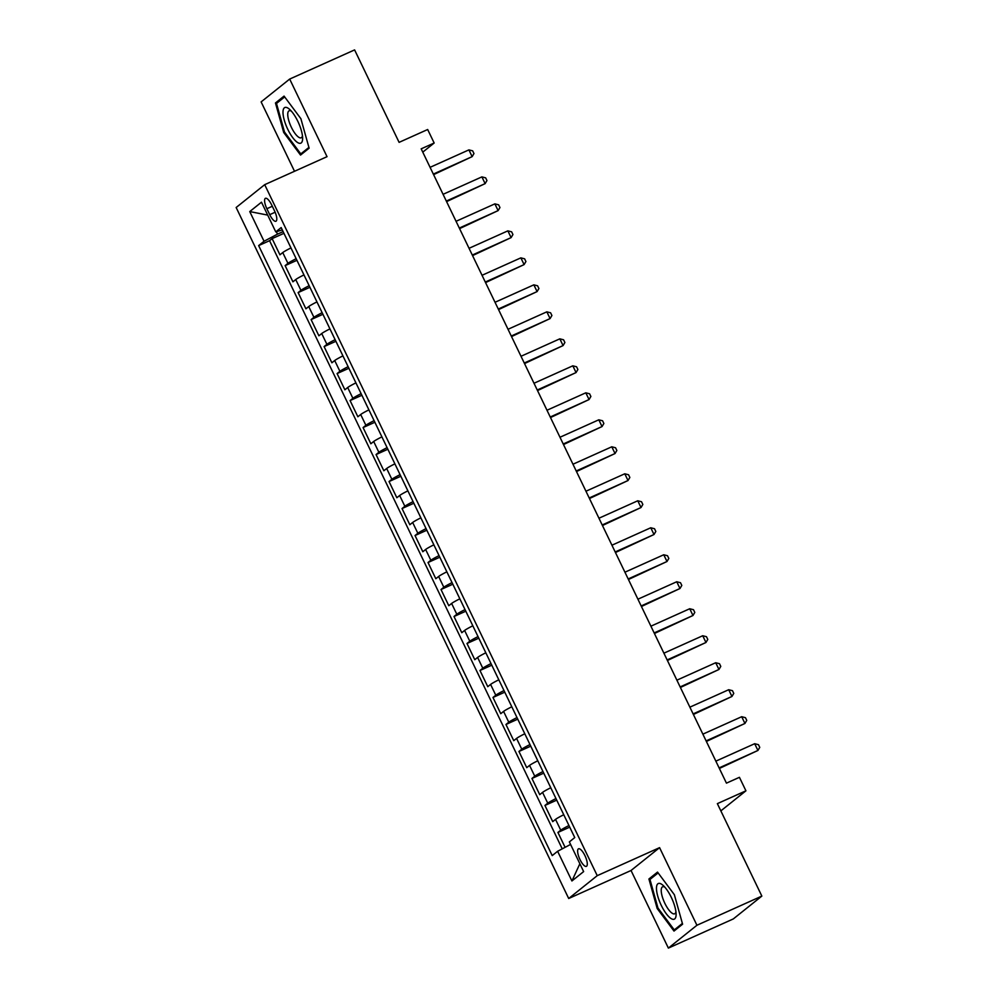 <?xml version="1.0" encoding="UTF-8"?>
<svg xmlns="http://www.w3.org/2000/svg" width="998" height="998" viewBox="0 0 998 998"><rect width="100%" height="100%" fill="white"/><g stroke="black" fill="none" stroke-linecap="round" stroke-linejoin="round"><path stroke-width="1.5" d="M584.928 855.61A9.618 3.069 -114.2 0 0 578.516 848.811A9.618 3.069 -114.2 0 0 579.988 859.552A9.618 3.069 -114.2 0 0 586.4 866.351A9.618 3.069 -114.2 0 0 584.928 855.61M668.373 948.1L733.305 918.933L761.848 896.092L696.928 925.258L659.578 847.651L597.241 875.658L568.698 898.499L631.035 870.493L668.373 948.1L696.928 925.258M597.241 875.658L264.695 184.667L236.152 207.509L568.698 898.499M264.695 184.667L327.032 156.674L289.682 79.067L261.127 101.908L294.51 171.269M289.682 79.067L354.602 49.9L399.1 142.352L427.668 129.515L434.167 143.013L421.181 148.839L726.444 783.143L739.431 777.317L745.93 790.815L717.362 803.64L761.848 896.092M290.967 247.916A12.013 0.936 154.3 0 0 282.746 252.569L279.927 254.814L272.13 238.622L283.943 233.32M296.156 258.707A12.013 0.936 154.3 0 0 287.935 263.36L285.129 265.618L296.93 260.316M285.129 265.618L292.925 281.81L295.732 279.552A12.013 0.936 154.3 0 1 303.953 274.912M316.952 301.895A12.013 0.936 154.3 0 0 308.731 306.548L305.912 308.806L298.115 292.601L309.916 287.299M329.939 328.891A12.013 0.936 154.3 0 0 321.718 333.544L318.898 335.79L311.102 319.597L322.915 314.295M342.925 355.887A12.013 0.936 154.3 0 0 334.704 360.528L331.885 362.785L324.101 346.593L335.902 341.291M355.912 382.87A12.013 0.936 154.3 0 0 347.691 387.523L344.884 389.781L337.087 373.576L348.888 368.274M368.911 409.866A12.013 0.936 154.3 0 0 360.69 414.519L357.87 416.765L350.073 400.572L361.887 395.27M381.897 436.862A12.013 0.936 154.3 0 0 373.676 441.503L370.857 443.761L363.072 427.568L374.874 422.266M394.884 463.845A12.013 0.936 154.3 0 0 386.663 468.499L383.856 470.757L376.059 454.552L387.86 449.25M407.883 490.841A12.013 0.936 154.3 0 0 399.662 495.495L396.842 497.74L389.045 481.547L400.859 476.246M420.869 517.837A12.013 0.936 154.3 0 0 412.648 522.478L409.829 524.736L402.032 508.543L413.846 503.241M433.856 544.821A12.013 0.936 154.3 0 0 425.635 549.474L422.828 551.732L415.031 535.527L426.832 530.225M446.855 571.817A12.013 0.936 154.3 0 0 438.633 576.47L435.814 578.715L428.017 562.523L439.819 557.221M459.841 598.812A12.013 0.936 154.3 0 0 451.62 603.453L448.801 605.711L441.004 589.519L452.818 584.217M472.827 625.796A12.013 0.936 154.3 0 0 464.606 630.449L461.787 632.707L454.003 616.502L465.804 611.2M485.814 652.792A12.013 0.936 154.3 0 0 477.605 657.445L474.786 659.69L466.989 643.498L478.791 638.196M498.813 679.788A12.013 0.936 154.3 0 0 490.592 684.428L487.773 686.686L479.976 670.494L491.789 665.192M511.799 706.771A12.013 0.936 154.3 0 0 503.578 711.424L500.759 713.682L492.975 697.477L504.776 692.175M524.786 733.767A12.013 0.936 154.3 0 0 516.565 738.42L513.758 740.666L505.961 724.473L517.762 719.171M537.785 760.763A12.013 0.936 154.3 0 0 529.564 765.404L526.744 767.662L518.948 751.469L530.761 746.167M550.771 787.746A12.013 0.936 154.3 0 0 542.55 792.4L539.731 794.658L531.946 778.452L543.748 773.151M563.758 814.742A12.013 0.936 154.3 0 0 555.537 819.395L552.73 821.641L544.933 805.448L556.734 800.147M266.865 208.719L269.722 214.657A9.319 2.982 -114.2 0 0 275.935 221.244A9.319 2.982 -114.2 0 0 274.512 210.84L271.656 204.902A9.319 2.982 -114.2 0 0 265.443 198.315A9.319 2.982 -114.2 0 0 266.865 208.719L272.317 206.274M276.346 231.711L277.519 234.131L264.046 241.267L258.644 245.595L552.218 855.598L557.62 851.282L571.916 880.972L583.643 871.591L569.347 841.9L574.748 837.572L281.174 227.569L275.772 231.885L282.309 229.914M264.046 241.267L249.749 211.576L261.476 202.195L275.772 231.885M272.13 238.622L269.547 240.693L562.236 848.836M568.96 825.533A12.013 0.936 -25.7 0 0 560.739 830.186L557.919 832.444L565.093 847.327M544.933 805.448L547.752 803.19A12.013 0.936 -25.7 0 1 555.973 798.55M531.946 778.452L534.753 776.207A12.013 0.936 -25.7 0 1 542.974 771.554M518.948 751.469L521.767 749.211A12.013 0.936 -25.7 0 1 529.988 744.558M505.961 724.473L508.78 722.215A12.013 0.936 -25.7 0 1 517.001 717.574M492.975 697.477L495.781 695.232A12.013 0.936 -25.7 0 1 504.002 690.579M479.976 670.494L482.795 668.236A12.013 0.936 -25.7 0 1 491.016 663.583M466.989 643.498L469.809 641.24A12.013 0.936 -25.7 0 1 478.03 636.599M454.003 616.502L456.81 614.257A12.013 0.936 -25.7 0 1 465.031 609.603M441.004 589.519L443.823 587.261A12.013 0.936 -25.7 0 1 452.044 582.607M428.017 562.523L430.837 560.265A12.013 0.936 -25.7 0 1 439.058 555.624M415.031 535.527L417.85 533.281A12.013 0.936 -25.7 0 1 426.059 528.628M402.032 508.543L404.851 506.285A12.013 0.936 -25.7 0 1 413.072 501.632M389.045 481.547L391.865 479.29A12.013 0.936 -25.7 0 1 400.086 474.649M376.059 454.552L378.878 452.306A12.013 0.936 -25.7 0 1 387.099 447.653M363.072 427.568L365.879 425.31A12.013 0.936 -25.7 0 1 374.1 420.657M350.073 400.572L352.893 398.314A12.013 0.936 -25.7 0 1 361.114 393.674M337.087 373.576L339.906 371.331A12.013 0.936 -25.7 0 1 348.127 366.678M324.101 346.593L326.907 344.335A12.013 0.936 -25.7 0 1 335.128 339.682M311.102 319.597L313.921 317.339A12.013 0.936 -25.7 0 1 322.142 312.698M298.115 292.601L300.934 290.356A12.013 0.936 -25.7 0 1 309.155 285.702M283.12 231.611L277.519 234.131M720.843 810.887L745.93 790.815M422.765 152.133L434.167 143.013M269.547 240.693L258.644 245.595M557.919 832.444L569.721 827.142M557.62 851.282L570.569 844.433M267.689 215.094L249.749 211.576M571.916 880.972L579.863 863.744M283.694 132.46L300.535 155.064L309.131 148.191L300.885 118.7L284.056 96.095L275.46 102.969L283.694 132.46L284.53 132.073M659.578 847.651L631.035 870.493M682.595 924.198L674.361 894.707L657.52 872.102L648.925 878.989L657.171 908.467L673.999 931.072L682.595 924.198M279.178 101.297L275.46 102.969M658.006 908.093L657.171 908.467M652.642 877.317L648.925 878.989M433.594 174.625L472.141 156.636L433.319 174.076M468.898 149.887L472.665 150.86L473.963 153.555L472.141 156.636L468.898 149.887L430.076 167.327M297.828 121.332A19.536 6.238 -114.2 0 0 289.645 109.393A19.536 6.238 -114.2 0 0 283.045 111.09A19.536 6.238 -114.2 0 0 287.798 129.353A19.536 6.238 -114.2 0 0 297.691 142.589A19.536 6.238 -114.2 0 0 302.631 138.31A19.536 6.238 -114.2 0 0 297.828 121.332M291.366 111.152A14.783 4.728 -114.2 0 0 289.121 110.79A14.783 4.728 -114.2 0 0 291.379 127.32A14.783 4.728 -114.2 0 0 301.234 137.774A14.783 4.728 -114.2 0 0 302.456 135.84M303.467 152.706L300.797 153.917L284.48 132.01L276.496 103.443L284.667 96.906M308.918 147.417L300.797 153.917M661.474 884.153A19.536 6.238 -114.2 0 0 657.719 896.054A19.536 6.238 -114.2 0 0 671.093 918.559A19.536 6.238 -114.2 0 0 676.108 914.33A19.536 6.238 -114.2 0 0 663.109 885.401A19.536 6.238 -114.2 0 0 661.474 884.153M664.843 887.172A14.783 4.728 -114.2 0 0 662.585 886.81A14.783 4.728 -114.2 0 0 663.121 899.235A14.783 4.728 -114.2 0 0 672.29 913.32A14.783 4.728 -114.2 0 0 674.71 913.781A14.783 4.728 -114.2 0 0 675.933 911.86M682.383 923.424L674.261 929.924L657.956 908.018L649.972 879.45L658.131 872.926M676.943 928.726L674.261 929.924M446.58 201.621L485.128 183.632L446.306 201.072M481.884 176.883L485.652 177.856L486.949 180.551L485.128 183.632L481.884 176.883L443.062 194.323M459.567 228.617L498.114 210.615L459.305 228.055M494.871 203.866L498.638 204.839L499.948 207.547L498.114 210.615L494.871 203.866L456.049 221.307M472.553 255.6L511.113 237.611L472.291 255.051M507.857 230.862L511.637 231.835L512.935 234.53L511.113 237.611L507.857 230.862L469.048 248.302M485.552 282.596L524.1 264.607L485.278 282.047M520.856 257.858L524.624 258.831L525.921 261.526L524.1 264.607L520.856 257.858L482.034 275.298M498.538 309.592L537.086 291.591L498.276 309.031M533.843 284.842L537.61 285.815L538.92 288.522L537.086 291.591L533.843 284.842L495.02 302.282M511.525 336.576L550.085 318.587L511.263 336.027M546.829 311.838L550.609 312.811L551.906 315.505L550.085 318.587L546.829 311.838L508.019 329.278M524.524 363.571L563.072 345.582L524.249 363.023M559.828 338.833L563.596 339.807L564.893 342.501L563.072 345.582L559.828 338.833L521.006 356.274M537.51 390.567L576.058 372.566L537.236 390.006M572.815 365.817L576.582 366.79L577.879 369.497L576.058 372.566L572.815 365.817L533.992 383.257M550.497 417.551L589.057 399.562L550.235 417.002M585.801 392.813L589.581 393.786L590.878 396.48L589.057 399.562L585.801 392.813L546.979 410.253M563.496 444.547L602.044 426.558L563.221 443.998M598.8 419.809L602.567 420.782L603.865 423.476L602.044 426.558L598.8 419.809L559.978 437.249M576.482 471.543L615.03 453.541L576.208 470.981M611.786 446.792L615.554 447.765L616.851 450.472L615.03 453.541L611.786 446.792L572.964 464.232M589.469 498.526L628.016 480.537L589.207 497.977M624.773 473.788L628.553 474.761L629.85 477.456L628.016 480.537L624.773 473.788L585.951 491.228M602.455 525.522L641.015 507.533L602.193 524.973M637.759 500.784L641.539 501.757L642.837 504.452L641.015 507.533L637.759 500.784L598.95 518.224M615.454 552.518L654.002 534.516L615.18 551.956M650.758 527.767L654.526 528.74L655.823 531.447L654.002 534.516L650.758 527.767L611.936 545.207M628.441 579.501L666.988 561.512L628.179 578.952M663.745 554.763L667.512 555.736L668.822 558.431L666.988 561.512L663.745 554.763L624.923 572.203M641.427 606.497L679.987 588.508L641.165 605.948M676.731 581.759L680.511 582.732L681.809 585.427L679.987 588.508L676.731 581.759L637.922 599.199M654.426 633.493L692.974 615.492L654.152 632.932M689.73 608.743L693.498 609.716L694.795 612.423L692.974 615.492L689.73 608.743L650.908 626.183M667.413 660.476L705.96 642.487L667.151 659.928M702.717 635.738L706.484 636.712L707.782 639.406L705.96 642.487L702.717 635.738L663.895 653.179M680.399 687.472L718.959 669.483L680.137 686.923M715.703 662.734L719.483 663.707L720.781 666.402L718.959 669.483L715.703 662.734L676.894 680.174M693.398 714.468L731.946 696.467L693.123 713.907M728.702 689.718L732.47 690.691L733.767 693.398L731.946 696.467L728.702 689.718L689.88 707.158M706.384 741.452L744.932 723.463L706.11 740.903M741.689 716.714L745.456 717.687L746.754 720.381L744.932 723.463L741.689 716.714L702.866 734.154M719.371 768.448L757.931 750.459L719.109 767.899M754.675 743.71L758.455 744.683L759.752 747.377L757.931 750.459L754.675 743.71L715.853 761.15M287.935 263.36L282.746 252.569M560.739 830.186L555.537 819.395M547.752 803.19L542.55 792.4M534.753 776.207L529.564 765.404M521.767 749.211L516.565 738.42M508.78 722.215L503.578 711.424M495.781 695.232L490.592 684.428M482.795 668.236L477.605 657.445M469.809 641.24L464.606 630.449M456.81 614.257L451.62 603.453M443.823 587.261L438.633 576.47M430.837 560.265L425.635 549.474M417.85 533.281L412.648 522.478M404.851 506.285L399.662 495.495M391.865 479.29L386.663 468.499M378.878 452.306L373.676 441.503M365.879 425.31L360.69 414.519M352.893 398.314L347.691 387.523M339.906 371.331L334.704 360.528M326.907 344.335L321.718 333.544M313.921 317.339L308.731 306.548M300.934 290.356L295.732 279.552M275.136 212.237L269.722 214.657"/></g></svg>
